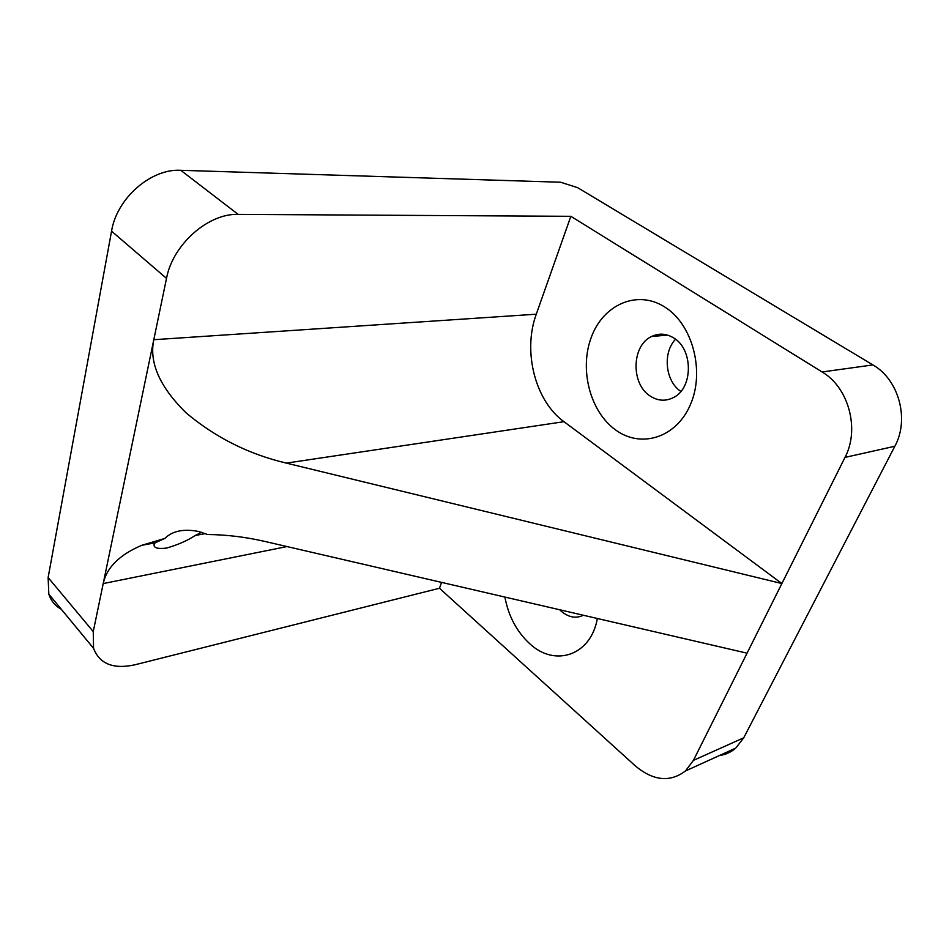 <?xml version="1.0" encoding="UTF-8"?>
<svg xmlns="http://www.w3.org/2000/svg" width="949" height="949" viewBox="0 0 949 949"><rect width="100%" height="100%" fill="white"/><g stroke="black" fill="none" stroke-linecap="round" stroke-linejoin="round"><path stroke-width="1.42" d="M61.329 609.282C55.172 605.901 51.009 600.859 48.826 594.145L48.126 577.538L93.251 631.595L103.216 583.576C106.656 567.549 119.491 554.797 141.733 545.319L164.865 538.415L155.102 542.852L154.07 544.584C153.691 547.964 157.854 549.127 166.55 548.071C177.629 544.916 187.226 540.716 195.316 535.461L201.556 532.27M164.865 538.415C172.386 530.942 183.572 528.617 198.424 531.44L207.534 534.501C226.562 534.702 245.732 537.027 265.044 541.476L747.053 653.185L693.422 760.374L743.731 737.8L894.848 446.255L845.001 457.394C859.96 429.28 848.679 387.429 822.107 371.972L570.847 216.313L238.152 214.379C208.175 213.24 172.694 244.628 166.514 278.377L111.555 231.153C116.786 198.234 151.01 168.436 180.761 170.298L560.645 182.232L577.668 187.688L872.902 364.926C898.845 379.564 909.664 419.351 894.848 446.255M504.892 597.063C508.474 616.103 516.695 631.595 529.554 643.552C554.56 667.372 590.883 655.842 597.348 618.487M559.696 609.756L561.594 611.536C568.926 617.491 576.162 618.724 583.338 615.237M664.774 307.025C637.17 289.326 603.232 304.7 591.369 337.073C579.115 369.232 590.005 411.475 615.438 429.826C640.646 448.628 676.163 438.153 690.409 404.63C705.071 371.367 692.592 324.202 664.774 307.025M673.79 338.01C666.364 333.443 658.938 332.957 651.5 336.539C631.548 345.614 630.8 383.847 650.029 395.947C657.882 401.095 665.83 401.557 673.873 397.334C693.15 387.797 693.268 349.374 673.79 338.01M675.546 339.256C662.378 352.814 665.344 381.344 680.86 391.439M747.053 653.185L781.881 583.552L286.373 463.112C248.804 454.251 215.376 437.501 186.087 412.839C159.776 386.967 149.005 362.589 153.785 339.706L536.28 314.202C522.555 351.521 535.2 401 563.967 421.688L781.881 583.552L845.001 457.394M536.28 314.202L570.847 216.313M287.013 546.565L103.216 583.576L166.514 278.377M743.731 737.8L735.772 748.097L685.451 770.979C669.994 782.593 653.268 780.897 635.272 765.867L439.47 588.25L441.546 582.378M685.451 770.979L693.422 760.374M93.251 631.595L93.536 648.297C99.598 663.992 113.394 669.484 134.96 664.786L439.47 588.25M48.126 577.538L111.555 231.153M735.772 748.097C731.015 752.213 725.558 754.704 719.389 755.546M180.761 170.298L238.152 214.379M822.107 371.972L872.902 364.926M563.967 421.688L286.373 463.112M667.527 335.08L651.5 336.539M141.733 545.319L155.102 542.852M195.316 535.461L205.411 533.599M93.536 648.297L48.826 594.145"/></g></svg>

